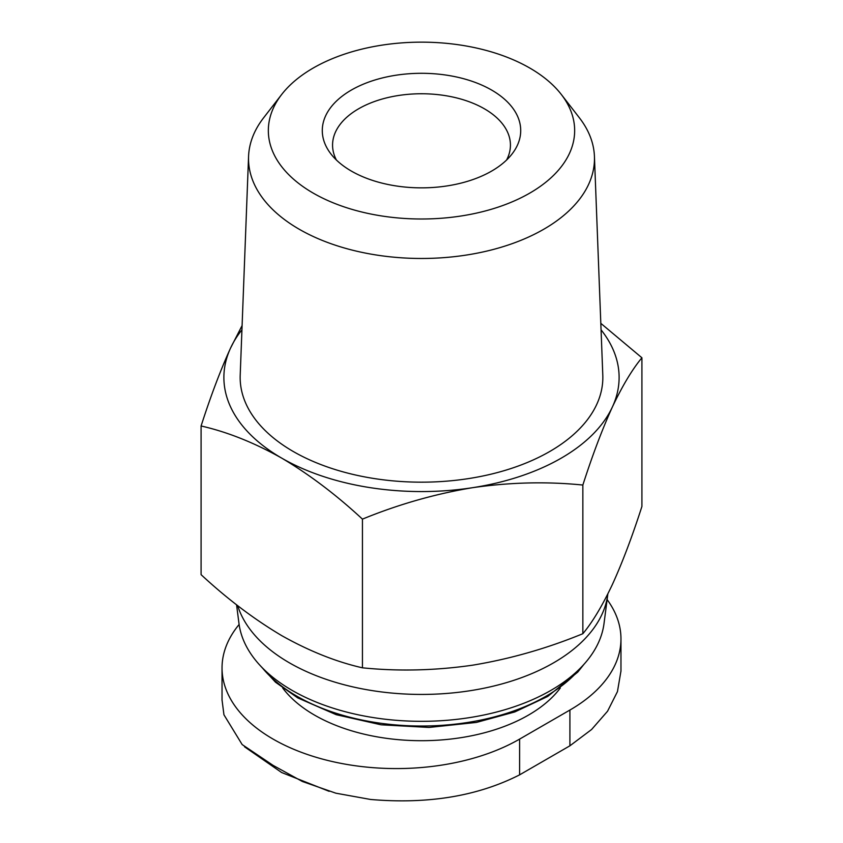 <?xml version="1.0" encoding="UTF-8"?>
<svg xmlns="http://www.w3.org/2000/svg" width="843" height="843" viewBox="0 0 843 843"><rect width="100%" height="100%" fill="white"/><g stroke="black" fill="none" stroke-linecap="round" stroke-linejoin="round"><path stroke-width="1.26" d="M607.108 599.563A174.311 100.644 180 0 1 620.964 638.889A174.311 100.644 180 0 1 569.91 710.048L519.604 739.1A174.311 100.644 180 0 1 329.634 760.913A174.311 100.644 180 0 1 222.036 667.93A174.311 100.644 180 0 1 239.117 624.484M201.087 425.978L201.087 574.663C227.304 598.983 254.196 619.31 281.762 635.654C309.339 651.144 336.231 661.86 362.437 667.814C398.433 671.45 435.167 670.575 472.649 665.18C510.099 658.973 546.844 648.478 582.85 633.715C592.492 622.145 602.334 605.738 612.376 584.505C622.419 562.46 632.261 536.454 641.913 506.464L641.913 357.78C632.271 369.36 622.429 385.767 612.376 407C602.345 429.045 592.503 455.051 582.85 485.041C546.865 481.406 510.131 482.28 472.649 487.675C435.188 493.882 398.454 504.367 362.437 519.13C336.22 494.809 309.328 474.483 281.762 458.149C254.196 442.649 227.304 431.932 201.087 425.978C210.729 395.999 220.571 369.982 230.624 347.938L242.099 325.567M236.567 604.779L238.98 623.504A183.026 105.67 0 0 0 292.078 690.364A183.026 105.67 0 0 0 485.21 714.716A183.026 105.67 0 0 0 604.02 623.504L607.75 594.621A186.767 107.83 0 0 0 607.835 593.925M237.673 605.643A186.767 107.83 0 0 0 289.434 662.851A186.767 107.83 0 0 0 486.506 687.688A186.767 107.83 0 0 0 607.75 594.621M600.817 323.343L641.913 357.78M582.85 633.715L582.85 485.041M362.437 667.814L362.437 519.13M351.352 171.076A99.2 57.271 0 0 0 512.059 153.963A99.2 57.271 0 0 0 421.5 73.299A99.2 57.271 0 0 0 330.941 153.963A99.2 57.271 0 0 0 351.352 171.076M313.196 193.1A153.163 88.431 0 0 0 508.361 203.405A153.163 88.431 0 0 0 561.322 94.479A153.163 88.431 0 0 0 421.5 42.15A153.163 88.431 0 0 0 281.678 94.479A153.163 88.431 0 0 0 313.196 193.1M281.678 94.479L263.596 117.83A172.973 99.864 0 0 0 248.569 156.398A172.973 99.864 0 0 0 299.191 229.222A172.973 99.864 0 0 0 489.456 250.445A172.973 99.864 0 0 0 594.431 156.398A172.973 99.864 0 0 0 579.404 117.83L561.322 94.479M248.569 156.398L240.202 375.156A181.35 104.701 0 0 0 293.269 451.5A181.35 104.701 0 0 0 492.744 473.755A181.35 104.701 0 0 0 602.798 375.156L594.431 156.398M241.93 329.834A197.61 114.09 0 0 0 230.624 347.938A197.61 114.09 0 0 0 281.762 458.149A197.61 114.09 0 0 0 472.649 487.675A197.61 114.09 0 0 0 612.376 407A197.61 114.09 0 0 0 601.07 329.834M620.912 671.313L617.455 691.597L607.561 711.218L591.596 729.501L569.91 745.802L519.604 774.854C477.654 796.171 427.981 804.38 370.604 799.47L335.862 793.189L302.342 781.472L273.09 765.37L242.173 744.58L223.943 714.79L222.088 700.354M506.601 160.012A88.937 51.349 0 0 0 510.436 145.101A88.937 51.349 0 0 0 421.5 93.752A88.937 51.349 0 0 0 332.564 145.101A88.937 51.349 0 0 0 336.399 160.012M282.69 688.004A151.192 87.293 0 0 0 314.597 715.138A151.192 87.293 0 0 0 560.31 688.004M262.152 667.624A176.092 101.666 0 0 0 296.989 696.255A176.092 101.666 0 0 0 580.848 667.624M569.91 710.048L569.91 745.802M519.604 739.1L519.604 774.854M583.988 664.284L577.74 672.124L547.718 696.444L514.799 711.945L476.432 722.419L429.045 727.435L381.089 724.801L336.199 714.685L297.716 697.878L275.492 682.198L259.012 664.284M222.036 667.93L222.036 700.354M620.964 638.889L620.964 671.313M329.16 791.324L281.636 772.525L244.533 746.793"/></g></svg>
